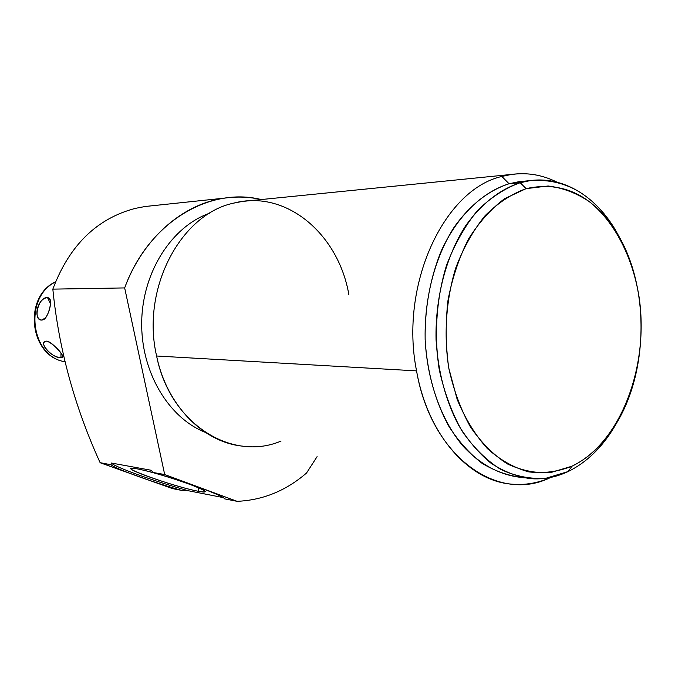 <?xml version="1.0" encoding="UTF-8"?>
<svg xmlns="http://www.w3.org/2000/svg" width="675" height="675" viewBox="0 0 675 675"><rect width="100%" height="100%" fill="white"/><g stroke="black" fill="none" stroke-linecap="round" stroke-linejoin="round"><path stroke-width="1.01" d="M526.095 188.637L548.134 185.996C562.756 187.785 576.568 193.058 589.579 201.817C614.537 221.906 632.213 256.323 638.862 295.658C649.78 365.285 620.949 442.876 571.97 466.197L550.682 472.576C535.975 473.479 521.505 470.576 507.271 463.86C493.518 454.958 481.216 442.614 470.382 426.845C460.704 409.362 453.499 389.745 448.748 368.002C443.618 334.522 446.099 299.396 455.777 267.891C463.447 247.801 473.2 230.411 485.055 215.73C497.796 203.006 511.481 193.978 526.095 188.637L504.672 198.636C491.037 208.845 478.946 222.37 468.408 239.212C459.084 257.656 452.284 277.982 448.006 300.198C445.373 322.954 445.618 345.549 448.748 368.002L457.194 399.473C465.261 418.762 475.335 435.156 487.426 448.656C500.352 460.131 514.122 467.876 528.744 471.876C543.493 473.664 557.904 471.766 571.97 466.197L568.105 471.555C587.807 461.843 604.074 445.508 616.908 422.558L614.925 426.009C602.353 447.221 586.752 462.409 568.105 471.555L545.906 478.263C530.55 479.258 515.43 476.288 500.546 469.344C486.16 460.122 473.285 447.297 461.919 430.886C451.778 412.678 444.218 392.234 439.231 369.554C433.839 334.631 436.438 297.979 446.597 265.123C454.629 244.173 464.856 226.066 477.267 210.803C490.615 197.581 504.925 188.215 520.206 182.714L509.06 183.752L518.974 181.676L530.137 180.622L520.206 182.714C499.694 189.472 481.545 203.766 465.758 225.61C446.141 255.985 435.156 297.574 436.058 339.643C438.007 371.613 445.5 400.115 458.553 425.166C467.944 440.429 478.668 453.043 490.717 462.999C503.28 471.26 516.316 476.457 529.816 478.6C542.995 479.756 555.761 477.402 568.105 471.555L571.97 466.197C589.857 457.464 604.842 442.901 616.933 422.508C648.852 369.546 649.131 285.618 617.363 233.727C593.519 195.556 563.093 180.529 526.095 188.637L520.206 182.714L526.095 188.637M135.278 208.389C96.787 218.506 69.306 245.422 52.836 289.136L124.664 287.921L164.683 474.533L124.664 287.921C148.365 222.488 209.284 186.511 261.25 199.547C249.337 196.864 237.212 196.374 224.885 198.087C183.305 203.555 142.99 238.047 124.664 287.921L52.836 289.136C58.666 348.376 74.419 406.223 100.111 462.67L172.353 488.565L100.237 462.772L111.071 464.763C115.644 468.88 150.424 481.461 181.187 490.303L172.353 488.565L181.187 490.303L188.528 490.784C155.976 481.832 115.054 467.227 111.307 463.016L151.394 470.298L152.752 472.424C186.578 482.068 223.493 495.745 224.699 498.876C223.493 495.745 186.578 482.068 152.752 472.424L164.81 474.635L237.136 501.331C262.862 500.192 285.998 490.75 306.543 473.006C285.998 490.75 262.862 500.192 237.136 501.331L224.699 498.876L237.136 501.331L164.683 474.533L152.752 472.424L151.394 470.298L111.307 463.016L111.071 464.763L100.111 462.67C74.419 406.223 58.666 348.376 52.836 289.136C69.306 245.422 96.787 218.506 135.278 208.389L145.117 206.508M188.528 490.784L223.071 497.559L188.528 490.784C155.976 481.832 115.054 467.227 111.307 463.016L111.071 464.763C115.644 468.88 150.424 481.461 181.187 490.303L188.528 490.784M317.081 456.654L306.543 473.006L317.081 456.654M209.714 213.173C172.032 226.294 142.636 271.552 141.708 321.452C140.636 371.343 168.193 417.724 205.293 432.346C168.193 417.724 140.636 371.343 141.708 321.452C142.636 271.552 172.032 226.294 209.714 213.173M525.04 181.102L509.06 183.752C488.371 190.544 470.121 204.947 454.3 226.952C434.658 257.546 423.883 299.379 425.216 341.457C427.511 373.402 435.409 401.709 448.9 426.381C458.578 441.357 469.564 453.617 481.857 463.16C494.648 470.973 507.853 475.689 521.48 477.309L518.695 477.098C498.487 474.365 478.98 463.573 462.35 445.357C440.986 419.437 427.216 380.877 425.132 339.314C424.777 307.454 430.22 277.838 441.458 250.467C457.464 215.907 482.212 192.08 509.06 183.752L501.854 176.453C520.906 171.45 539.232 173.323 556.833 182.073C542.354 174.859 527.234 172.311 511.473 174.428L501.854 176.453C443.981 189.413 399.322 285.027 416.559 370.879L156.608 356.003C140.948 289.035 180.453 214.346 233.508 203.167L242.342 201.445L511.473 174.428M243.034 446.183C203.766 442.673 166.776 405.861 156.608 356.003L416.559 370.879C427.705 434.717 468.619 480.743 511.211 484.102C524.787 485.384 537.958 483.165 550.716 477.436C498.125 503.837 431.097 456.781 416.559 370.879C399.322 285.027 443.981 189.413 501.854 176.453L509.06 183.752L520.206 182.714C556.251 172.294 593.182 192.299 615.372 229.897L620.713 239.625C598.658 197.513 568.468 177.846 530.137 180.622M198.197 491.257C209.486 493.155 206.643 490.835 189.675 484.296C173.18 478.195 147.985 470.796 137.076 468.838C110.16 463.784 173.036 486.658 198.197 491.257C202.804 492.151 205.149 492.269 205.242 491.636C207.385 489.392 155.115 471.859 137.076 468.838C133.346 468.163 131.321 468.062 131.009 468.526C128.25 470.652 178.943 487.747 198.197 491.257L198.653 487.831L198.197 491.257M348.865 294.688C338.614 234.267 286.208 189.11 233.508 203.167C180.453 214.346 140.948 289.035 156.608 356.003C169.931 423.748 231.803 462.139 281.011 441.079M64.749 361.69C30.569 356.662 23.473 297.38 55.477 281.956C23.473 297.38 30.569 356.662 64.749 361.69M60.944 357.505C67.863 359.041 53.941 343.119 46.575 341.137C37.665 342.385 51.359 357.893 60.944 357.505L62.918 356.408C62.505 353.843 50.836 340.799 46.575 341.137L46.541 341.137C36.922 341.145 52.852 359.1 60.944 357.505L61.003 353.135L60.944 357.505M41.842 320.085C48.592 319.343 54.135 297.548 47.554 297.709C37.808 297.726 32.358 318.946 41.842 320.085L43.917 319.444C47.815 317.317 51.705 303.758 50.22 299.708L47.554 297.709L50.482 303.607L47.554 297.709C38.618 296.03 32.282 320.709 41.842 320.085L45.714 317.663L41.842 320.085M145.159 206.499L224.885 198.087M524.23 477.841L518.695 477.098M616.933 422.508L614.925 426.009M617.363 233.727L615.372 229.897M55.553 281.77C22.714 297.084 29.531 356.375 64.749 361.699"/></g></svg>
